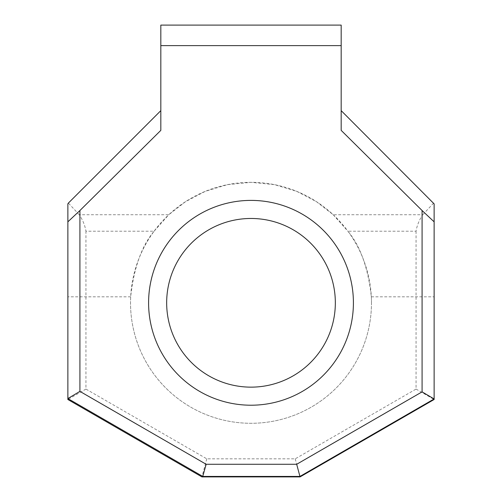 <?xml version="1.0" encoding="UTF-8"?>
<svg xmlns="http://www.w3.org/2000/svg" width="502" height="502" viewBox="0 0 502 502"><rect width="100%" height="100%" fill="white"/><g stroke="black" fill="none" stroke-linecap="round" stroke-linejoin="round"><path stroke-width="0.38" stroke-dasharray="2.51 1.88" d="M335.336 302.806A84.336 84.336 0 0 0 251 218.47A84.336 84.336 0 0 0 166.664 302.806A84.336 84.336 0 0 0 251 387.142A84.336 84.336 0 0 0 335.336 302.806A84.336 84.336 0 0 1 251 387.142A84.336 84.336 0 0 1 166.664 302.806M371.48 302.806A120.48 120.48 0 0 0 251 182.326A120.48 120.48 0 0 0 130.52 302.806A120.48 120.48 0 0 0 251 423.286A120.48 120.48 0 0 0 371.329 296.826C368.123 267.848 360.31 245.98 347.905 231.215L416.058 231.215C416.974 225.517 419.208 220.027 422.74 214.73L333.209 214.73L316.511 201.697L296.72 191.337L274.519 184.642L251 182.326L227.481 184.642L205.28 191.337L185.489 201.697L168.791 214.73L79.26 214.73C82.792 220.027 85.026 225.517 85.942 231.215L154.095 231.215C141.702 245.905 133.89 267.779 130.671 296.826A120.48 120.48 0 0 0 251 423.286A120.48 120.48 0 0 0 371.48 302.806M67.87 203.875L67.87 399.498L201.929 476.9L300.07 476.9L434.13 399.498L434.13 203.875M341.178 130.369L341.178 25.1M160.822 25.1L160.822 130.369M433.628 203.09L422.74 214.73M416.058 231.215L416.058 389.069L295.226 458.828L206.774 458.828L85.942 389.069L85.942 231.215M79.26 214.73L68.372 203.09M333.209 214.73L347.905 231.215M154.095 231.215L168.791 214.73M416.058 389.069L434.13 399.498M295.226 458.828L300.07 476.9M206.774 458.828L201.929 476.9M85.942 389.069L67.87 399.498M371.329 296.826L434.13 296.826M130.671 296.826L67.87 296.826"/><path stroke-width="0.75" d="M353.408 302.806A102.408 102.408 0 0 1 251 405.214A102.408 102.408 0 0 1 148.592 302.806A102.408 102.408 0 0 1 251 200.398A102.408 102.408 0 0 1 353.408 302.806M166.664 302.806A84.336 84.336 0 0 0 251 387.142A84.336 84.336 0 0 0 335.336 302.806A84.336 84.336 0 0 0 251 218.47A84.336 84.336 0 0 0 166.664 302.806M422.082 210.526L341.178 130.369L341.178 45.619L160.822 45.619L160.822 130.369L79.918 210.526L79.918 391.384L206.165 464.275L296.688 464.275L422.082 391.874L422.082 210.526L434.13 221.834L434.13 203.875L341.178 110.641M434.13 221.834L434.13 399.498L300.07 476.9L201.929 476.9L67.87 399.498L67.87 221.834L79.918 210.526M341.178 45.619L341.178 25.1L160.822 25.1L160.822 45.619M160.822 110.641L68.372 203.09L67.87 203.875L67.87 221.834M422.082 391.874L434.13 398.952L299.939 476.429L300.07 476.9M296.688 464.275L299.939 476.429L202.752 476.429L201.929 476.9M206.165 464.275L202.752 476.429L67.87 398.557L79.918 391.384"/></g></svg>
